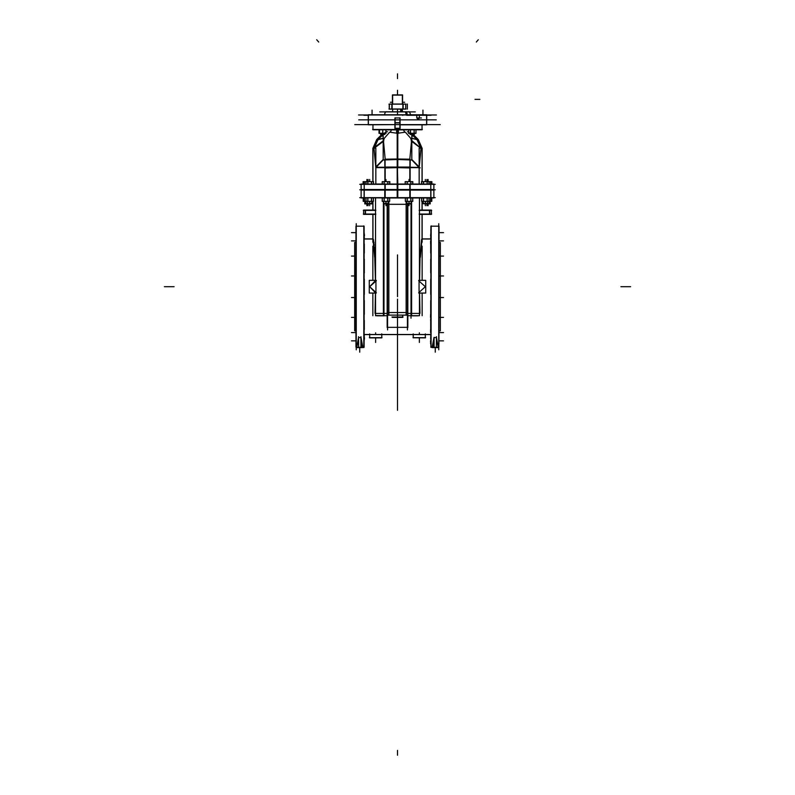 <?xml version="1.0" encoding="UTF-8"?>
<svg xmlns="http://www.w3.org/2000/svg" width="795" height="795" viewBox="0 0 795 795"><rect width="100%" height="100%" fill="white"/><g stroke="black" fill="none" stroke-linecap="round" stroke-linejoin="round"><path stroke-width="1.19" d="M402.638 317.354L392.362 317.354M411.323 313.399L419.442 313.399L411.323 313.399L419.442 313.399L411.323 313.399L411.323 201.383L411.323 313.399L411.323 201.383L411.323 313.399L407.785 313.399L411.323 313.399M419.959 313.399L419.551 293.097L419.959 313.399M411.025 203.967L411.025 315.714L419.442 315.714L419.442 293.097L419.442 315.714M429.399 210.099L431.427 210.099L431.427 214.332L429.399 214.332M375.041 313.399L375.449 293.097L375.041 313.399M383.975 203.967L383.975 315.714L375.558 315.714L375.558 293.097L375.558 315.714L383.677 315.704L375.558 315.526M375.558 313.399L383.677 313.399L375.558 313.399L383.677 313.399L383.677 201.383L383.677 313.399L387.215 313.399L383.677 313.399L383.677 201.383L383.677 313.399L387.215 313.399L375.518 313.399M365.601 214.332L363.573 214.332L363.573 210.099L365.601 210.099M431.138 347.435L431.148 225.85M430.632 340.816L430.632 343.847L430.84 340.518M430.84 341.105L430.552 337.786M438.999 330.879L440.351 330.879L440.351 242.505L438.999 242.594M356.001 330.879L354.649 330.879L354.649 242.505L356.001 242.594M364.458 235.688L364.16 232.369M363.852 347.614L363.852 225.85M364.16 343.847L364.16 340.518M364.16 341.105L364.458 337.786M364.16 335.609L364.16 332.28M364.16 332.876L364.16 329.547M364.16 320.395L364.16 317.076M364.16 317.662L364.16 314.343M364.16 300.52L364.16 297.201M364.16 297.787L364.16 294.468M364.16 279.005L364.16 275.686M364.16 276.272L364.16 272.953M364.16 259.13L364.16 255.811M364.16 256.397L364.16 253.078M364.16 243.926L364.16 240.597M364.16 241.193L364.16 237.864M364.16 232.955L364.16 229.636M364.16 347.206L364.16 226.148L356.001 226.148L356.19 347.326L356.001 226.148L363.852 226.148L363.862 347.326L363.862 226.148L363.862 347.326L362.669 347.276L362.123 346.064L360.99 337.686L362.123 346.064L362.669 347.276L363.852 347.326L362.669 347.276L362.123 346.064L360.99 337.686L362.808 347.326M356.001 347.206L356.011 226.148L363.852 226.148L356.001 226.148L363.971 226.148M360.95 337.388L360.95 347.624L358.605 347.624L358.585 336.633M356.746 347.326L358.565 337.686L356.746 347.326M430.552 235.688L430.84 232.369M430.84 232.955L430.82 229.636M430.84 243.926L430.84 240.597M430.84 241.193L430.84 237.864M430.84 259.13L430.84 255.811M430.84 256.397L430.84 253.078M430.84 276.272L430.84 275.686M430.84 297.787L430.84 297.201M430.84 320.395L430.84 317.076M430.84 317.662L430.84 314.343M430.84 335.609L430.84 332.28M430.84 332.876L430.84 329.547M438.949 343.847L438.999 226.148L430.84 226.148L430.85 347.326L430.84 226.148L431.138 347.326L431.138 226.148L431.138 347.326L432.331 347.276L432.878 346.064L434.01 337.686L432.192 347.326M430.84 347.206L430.84 226.148L438.81 226.148M438.254 347.326L436.435 337.686L436.435 347.326L436.435 337.686L436.435 347.326L436.435 337.686L438.254 347.326M434.05 337.388L434.05 347.624L436.395 347.624L436.415 336.822M413.251 337.766L425.375 337.925L425.355 333.92L425.375 337.766M381.749 333.92L381.749 337.925L381.739 333.92L381.749 337.925L369.625 337.925L381.749 337.766L369.625 337.915L369.625 333.92L369.625 337.925L369.625 333.92M409.226 189.498L430.83 189.498L430.83 197.965L409.226 197.965M385.774 197.965L364.17 197.786M385.774 189.498L364.17 189.498L364.17 197.965L361.089 197.965L361.089 189.498L364.17 189.498M409.584 167.288L419.144 167.477M385.774 190.075L364.17 190.075L364.17 184.062L385.774 184.062M409.226 184.062L430.83 184.062L430.83 190.075L409.226 190.075M397.778 133.282L405.371 132.218L397.778 133.282M419.154 167.616L409.872 167.616L419.154 167.616L409.872 167.616L409.872 181.648L409.872 167.616L409.872 181.648L409.872 167.616L397.828 167.377L419.154 167.616L411.84 159.884M385.128 167.616L375.846 167.616L385.128 167.616L375.846 167.616L385.128 167.616L385.128 181.648L385.128 167.616L385.128 181.648L385.128 167.616L397.172 167.377L385.128 167.616M385.416 167.288L375.876 167.288M384.293 138.31L389.63 132.218L384.293 138.31L383.468 140.973L385.128 159.229L383.468 140.973L384.293 138.31L389.63 132.218L397.222 133.282L389.63 132.218L397.222 133.282L389.63 132.218L384.293 138.31L383.468 140.973L384.293 138.31L383.468 140.973L385.128 159.229L397.172 158.99L384.85 159.239M422.314 129.496L385.148 129.505M380.298 129.505L409.852 129.505M372.964 129.794L399.04 129.794L399.04 128.412M422.036 129.784L397.5 129.784L422.036 129.794L422.036 124.855L422.036 129.794L395.96 129.794L395.96 128.412M426.587 124.855L400.034 124.855L426.587 124.855L426.577 114.967L426.577 124.656L426.577 114.967L426.577 124.656L400.034 124.666M368.413 124.855L394.966 124.666M426.587 114.768L368.413 114.768L426.587 114.768M407.368 114.768L406.543 111.777L385.436 111.777L384.353 114.768M410.647 114.768L409.564 111.777L405.48 111.777L406.195 114.768M394.966 122.967L394.966 117.968L400.034 117.968L400.034 122.967L394.966 122.967M384.859 134.186L380.596 134.494L380.596 133.361M382.723 133.361L382.723 134.206L384.84 134.206M384.84 134.305L382.723 134.305L382.723 136.323L382.723 134.484L380.596 134.305L384.84 134.494L382.584 134.494L382.584 133.361M410.16 134.305L414.404 134.305L410.16 134.494L410.16 133.361L410.21 134.206L414.404 134.206L410.141 134.186M410.16 134.484L414.414 134.186L410.16 134.206L414.404 134.206L410.16 134.206L410.16 133.361L410.16 134.206M391.816 104.085L391.816 109.124L389.282 109.124L389.282 104.085L405.718 104.085L405.679 109.124L403.184 109.124L403.184 104.085M369.675 201.383L369.675 203.967L369.675 201.383L369.675 203.58L371.792 203.58L365.998 203.58L369.804 203.58L367.548 203.957L369.675 203.967L369.675 205.696L369.675 203.778L371.792 203.967L367.548 203.58L371.802 203.56L369.536 203.56L369.536 201.383M367.529 203.56L365.978 203.56L367.479 203.58M363.216 201.304L366.018 201.304L366.018 197.965L365.998 203.957L364.786 203.957L367.548 203.967L364.786 203.967L364.786 201.383M364.786 203.58L365.978 203.56L364.766 203.56M430.234 203.56L429.022 203.56L430.214 203.58L430.214 201.383M427.452 201.383L427.452 203.58L429.002 203.58L425.325 203.778L425.325 205.696L425.325 203.957L423.188 203.56L430.214 203.967L423.208 203.58L429.002 203.58L425.196 203.56L425.196 201.383M423.208 201.383L423.208 203.58L425.325 203.58L425.325 201.383L425.325 203.56L427.452 203.58L425.325 203.58L425.325 201.383M409.028 201.383L409.028 203.58L411.154 203.58L409.167 203.967L406.911 203.58L411.154 203.56L406.911 203.58L409.028 203.58L409.028 201.383L409.028 203.56L411.154 203.58L406.891 203.56L406.911 201.383M411.154 201.383L411.154 203.957L409.028 203.778L409.028 205.696L409.028 203.957L406.911 203.778L411.154 203.967L408.898 203.967L408.898 201.383M385.972 201.383L385.972 203.58L388.089 203.58L386.102 203.967L383.846 203.58L388.099 203.56L383.846 203.58L385.972 203.58L385.972 201.383L385.972 203.56L388.089 203.58L383.826 203.56L383.846 201.383M388.089 201.383L388.089 203.957L385.972 203.778L385.972 205.696L385.972 203.957L383.846 203.778L388.089 203.967L385.833 203.967L385.833 201.383M430.691 243.926L430.691 253.078M430.691 259.13L430.691 272.953M430.691 279.005L430.691 294.468M430.691 300.52L430.691 314.343M430.691 320.395L430.691 329.547M364.309 243.926L364.309 253.078M364.309 259.13L364.309 272.953M364.309 279.005L364.309 294.468M364.309 300.52L364.309 314.343M364.309 320.395L364.309 329.547M398.543 129.794L408.59 129.873L397.5 129.794L397.5 133.272L397.5 129.794M396.606 133.292L396.606 129.873L385.963 129.873L396.457 129.794M398.394 133.292L398.394 129.873L408.59 129.873L397.5 129.873L397.5 158.98M414.702 129.505L397.5 129.505L397.5 128.412M365.998 203.58L364.786 203.58L365.978 203.56M427.452 203.778L430.214 203.58L429.002 203.58L430.214 203.58L429.002 203.58L429.002 201.383L421.638 201.383L421.638 197.965L421.668 201.304L429.131 201.304L428.982 197.965L429.022 201.383L430.572 201.383L430.572 197.965M397.5 317.354L397.5 315.128M418.667 280.715L425.375 286.737L418.667 292.759M376.333 280.715L369.625 286.737L376.333 292.759M375.449 292.789L369.625 286.737L375.449 280.685M375.508 280.685L369.625 286.737L375.508 292.789M430.83 189.687L409.872 189.687L433.911 189.498L433.911 197.965L430.83 197.965M364.17 184.072L385.128 184.072L364.17 184.241M430.83 184.062L433.911 184.062L433.911 190.075L409.872 190.065L430.83 189.896M372.686 129.496L397.5 129.496M397.5 299.109L397.5 326.497L397.5 299.109M397.5 353.914L397.5 377.625L397.5 353.914M435.312 189.796L359.688 189.796L435.312 189.796M435.312 197.667L359.688 197.667M430.592 334.506L364.408 334.506M430.592 238.967L421.887 238.967M373.113 238.967L364.408 238.967M387.215 312.534L407.785 312.534M387.215 203.967L387.215 327.58M387.215 315.128L407.785 315.128L407.785 327.58M402.767 317.056L402.668 315.217L402.648 317.354L392.352 317.344L402.767 317.354M388.825 312.823L387.612 312.823M387.612 327.292L407.388 327.292L387.612 327.292M407.388 312.823L406.175 312.823M391.935 317.056L403.065 317.056M402.648 315.217L402.648 317.056L402.648 315.217M406.523 315.128L388.477 315.128M406.523 204.335L388.477 204.335M407.785 315.128L407.785 203.967M407.388 203.967L407.388 329.885M411.611 201.383L411.611 315.714L407.785 315.714M410.935 315.804L417.922 315.824M417.792 315.714L417.077 315.824M419.442 197.965L419.442 280.377L419.442 197.965M419.492 293.097L419.492 313.399L419.492 293.097M422.046 238.868L430.592 238.868L422.046 238.868L421.598 239.613L420.078 256.964L421.598 239.613L420.078 256.964L419.551 280.377L420.078 256.964L421.598 239.613L420.078 256.964L421.598 239.613L420.078 256.964L419.551 280.377L420.078 256.964L422.046 238.868L422.046 214.332L422.046 238.868L422.046 214.332L422.046 238.868L430.592 238.868L422.046 238.868L422.046 214.332M419.502 214.034L419.502 210.397M422.046 210.099L422.046 201.383M419.492 197.965L419.492 280.377L419.492 197.965M418.756 293.097L425.683 293.097L425.683 280.377L418.756 280.377M419.054 280.685L419.054 292.789L419.054 280.685M422.095 201.383L422.095 210.099L422.095 201.383M422.095 214.332L422.095 242.306L422.095 214.332M422.095 246.152L422.095 280.377L422.095 246.152M422.095 293.097L422.095 315.714L422.095 293.097M419.203 210.397L431.725 210.397M419.203 214.034L431.725 214.034M429.757 214.153L431.427 214.153L429.757 214.312M419.303 210.099L429.757 210.099L429.757 214.332L419.303 214.332M429.548 214.034L429.548 210.397L429.548 214.034M421.897 239.514L420.396 257.242M406.175 202.159L406.175 315.217M388.825 202.159L388.825 315.217M387.612 203.967L387.612 329.885M383.389 201.383L383.389 315.714L387.215 315.714M377.078 315.824L384.065 315.804M377.228 315.714L377.923 315.824M375.558 197.965L375.558 280.377L375.558 197.965M375.508 293.097L375.508 313.399L375.508 293.097M374.395 247.026L375.449 280.377L374.922 256.964L372.954 238.868L372.954 214.332L372.954 238.868L373.789 241.461M375.498 214.034L375.498 210.397M372.954 210.099L372.954 201.383M375.508 197.965L375.508 280.377L375.508 197.965M376.244 293.097L369.317 293.097L369.317 280.377L376.244 280.377M375.946 280.685L375.946 292.789L375.946 280.685M373.103 239.514L374.604 257.242M373.918 242.266L374.038 243.151M374.167 244.174L374.286 245.456M374.922 256.964L373.402 239.613L374.922 256.964L373.402 239.613L374.922 256.964L375.449 280.377L374.922 256.964L372.954 238.868L372.954 214.332L372.954 238.868L364.408 238.868L372.954 238.868L373.402 239.613L374.922 256.964L373.402 239.613M372.905 201.383L372.905 210.099L372.905 201.383M372.905 214.332L372.905 242.306L372.905 214.332M372.905 246.152L372.905 280.377L372.905 246.152M372.905 293.097L372.905 315.714L372.905 293.097M375.797 210.397L363.275 210.397M375.697 210.099L365.243 210.099L365.243 214.332L375.697 214.332M365.452 214.034L365.452 210.397L365.452 214.034M375.797 214.034L363.275 214.034M365.243 210.278L363.573 210.278L365.243 210.109M430.542 340.816L430.82 343.847M438.701 349.75L438.701 223.723M354.838 330.968L354.659 242.505L354.838 330.968M356.299 349.75L356.299 223.723M363.852 335.768L363.852 338.809L363.852 335.768M363.852 319.043L363.852 322.094L363.852 319.043M363.852 297.996L363.852 299.268L363.852 297.996M363.852 275.477L363.852 274.205L363.852 275.477M363.852 254.43L363.852 251.379L363.852 254.43M363.852 237.705L363.852 234.664L363.852 237.705M363.852 227.807L363.852 226.555L363.852 227.807M363.852 345.666L363.852 346.918L363.852 345.666M364.269 335.609L364.19 337.786L364.269 335.609M364.269 237.864L364.19 235.688L364.269 237.864M363.991 347.206L364.011 343.847M364.1 343.847L364.12 347.206M356.707 347.624L362.838 347.624M360.99 347.326L360.99 337.686L360.99 347.326M363.096 347.326L356.448 347.326M358.565 337.686L358.565 347.326L358.565 337.686M360.97 337.388L360.97 336.633L360.99 337.388M358.605 347.445L360.95 347.445M430.602 240.895L430.552 243.926M430.84 272.953L430.84 279.005M430.84 294.468L430.84 300.52M430.572 320.395L430.751 317.364L430.572 320.395M430.552 317.364L430.552 314.343L430.542 317.364M430.552 329.547L430.592 332.578M430.81 337.786L430.731 335.609L430.81 337.786M430.81 235.688L430.731 237.864L430.81 235.688M438.84 347.206L438.86 343.847M438.293 347.624L436.395 347.624M431.904 347.326L438.552 347.326M434.05 347.624L432.162 347.624M434.01 347.326L434.01 337.686L434.01 347.326M413.261 337.925L413.251 333.92M412.953 337.627L425.663 337.627M382.047 337.627L369.337 337.627M384.83 189.498L384.83 197.965L397.798 197.965L397.798 189.498L384.83 189.498M397.5 184.341L397.5 197.667M385.128 197.667L385.128 189.796L385.128 197.667M410.17 189.498L410.17 197.965L397.202 197.965L397.202 189.498L410.17 189.498M409.872 197.667L409.872 184.341L409.872 197.667M433.851 197.667L433.851 184.341M430.89 189.796L430.89 197.667L430.89 189.796M361.149 197.667L361.149 184.341M364.11 189.796L364.11 197.667L364.11 189.796M419.154 184.062L419.154 148.178L422.095 148.178L422.095 181.648M413.161 134.494L417.971 139.264L422.046 149.162L422.046 181.648M411.84 138.32L416.997 139.662L420.793 148.178L411.84 140.725M420.704 148.178L411.234 141.043M410.707 138.31L405.371 132.218L410.707 138.31L411.532 140.973L409.872 159.229L397.828 158.99L409.872 159.229L397.828 158.99L409.872 159.229L411.532 140.973L409.872 159.229L411.532 140.973L410.707 138.31L411.532 140.973L410.707 138.31L405.371 132.218L410.707 138.31L411.532 140.973M411.562 140.705L420.833 148.178L411.84 140.636M419.184 167.983L420.903 149.092M419.213 184.062L419.213 167.616L420.873 149.371L422.046 148.884L420.853 149.38L422.046 148.884L420.873 149.371L419.213 167.616L419.213 184.062L419.213 167.616L420.873 149.371L419.213 167.616L419.213 184.062L419.213 167.477M397.222 184.062L410.15 184.062L410.15 190.075L397.222 190.075L397.222 167.03L410.15 167.03L410.15 181.648M397.5 184.062L397.5 159.517M359.688 184.341L435.312 184.341M397.778 184.062L397.778 190.075L384.85 190.075L384.85 184.062L397.778 184.062L397.361 167.03M385.128 184.341L385.128 189.796L385.128 184.341M364.17 184.062L361.089 184.062L361.089 190.075L364.17 190.075M413.191 134.494L418.359 139.652L417.673 140.337L410.041 132.705M412.516 134.494L417.216 139.85L418.14 139.473L417.216 139.85L418.14 139.473L417.216 139.85L412.516 134.494L417.345 140M403.82 130.787L404.576 131.652M411.84 134.494L411.84 159.954L397.222 159.517L397.222 131.433M397.778 167.656L409.584 167.894M397.162 167.646L397.162 158.841M410.141 167.904L410.17 159.904M397.371 159.527L397.351 167.367L397.172 158.97L397.828 158.97M409.882 167.03L409.892 159.894M411.84 159.507L419.154 166.91L411.84 159.507M385.416 167.894L397.222 167.656M384.859 167.904L384.83 159.904L385.038 167.626M397.838 167.646L397.838 158.841M385.019 159.894L385.028 167.03M385.108 159.894L385.118 167.03M375.846 166.91L383.16 159.507L375.846 166.91M372.905 181.648L372.905 148.178L375.846 148.178L375.846 184.062M375.787 167.288L375.787 184.062L375.787 167.616L375.787 184.062L375.787 167.616L374.127 149.371L372.954 148.884L376.84 139.463L372.934 148.874L374.147 149.38L372.954 148.884M381.839 134.494L377.029 139.264L372.954 149.162L372.954 181.648M383.16 159.884L375.846 167.586L383.16 159.884M383.448 140.606L374.266 147.612M374.087 149.003L375.816 167.894M375.846 167.397L383.16 159.785M374.296 148.178L383.766 141.043M374.197 148.178L378.003 139.662L383.16 138.241M381.809 134.494L376.82 139.483M384.959 132.705L377.327 140.337L376.651 139.662M382.484 134.494L377.784 139.85L376.86 139.473L377.784 139.85L376.86 139.473L377.784 139.85L382.484 134.494L377.734 139.92M390.425 131.652L391.18 130.787M383.16 138.32L378.032 139.681L383.16 138.32M383.16 134.494L383.16 159.954L397.778 159.517L397.778 131.433M381.352 129.505L378.539 129.505L381.352 129.505M397.182 167.03L384.85 167.03L384.85 181.648M440.281 124.656L354.719 124.656M368.333 124.855L368.333 114.768M368.423 114.967L368.423 124.656L368.423 114.967M419.432 117.879L418.15 119.816L416.858 117.879M431.039 115.265L406.652 115.265L431.039 115.265M368.333 115.265L363.961 115.265L368.333 115.265M436.415 114.967L358.585 114.967L436.415 114.967M436.266 119.816L358.734 119.816M415.318 111.936L379.682 111.936M401.137 111.777L401.137 109.124M400.928 109.124L400.928 111.777M400.71 111.777L400.71 109.124M404.625 102.267L402.538 102.267M392.462 102.267L390.375 102.267L392.462 102.267M426.249 115.374L426.279 114.858M402.737 115.374L402.528 114.858M426.667 124.855L426.667 114.768M416.819 115.156L416.819 118.107M416.739 117.998L416.739 115.265L416.739 117.998L419.313 117.998L419.313 115.265L419.313 117.998L419.313 115.265L419.313 117.998L416.739 117.998L416.739 115.265L416.739 117.998L419.313 117.998M419.392 118.107L419.392 115.156M399.925 128.502L399.925 117.769L399.925 128.502M395.075 128.502L395.075 117.769L395.075 128.502M399.925 122.818L395.075 122.818M394.966 122.708L400.034 122.708L400.034 128.412L394.966 128.412L394.966 122.708M394.966 128.293L400.034 128.293M382.852 134.186L382.852 133.361M384.77 134.355L380.666 134.355M408.481 133.292L415.974 133.292M414.175 129.794L414.175 133.361L408.59 133.361L408.59 129.794M410.389 129.794L410.389 133.361M410.459 129.794L410.459 133.292M414.096 133.292L414.096 129.794M414.066 129.794L414.066 133.361M415.974 129.794L415.974 133.361L414.175 133.361M415.934 133.292L415.934 129.794M408.63 133.292L408.63 129.794M410.498 129.794L410.498 133.361M379.026 129.794L379.026 133.361L379.473 129.794M379.066 133.292L379.066 129.794M386.032 133.292L379.414 133.292M379.543 129.794L379.543 133.361M382.783 129.794L382.783 133.361L379.473 133.361M382.723 133.292L382.723 129.794M385.963 129.794L385.963 133.361L382.653 133.361L382.653 129.794M385.903 129.794L385.903 133.361M388.993 109.024L406.007 109.024M391.816 109.124L403.184 109.124M402.966 109.024L402.966 104.185M392.034 104.185L392.034 109.024M392.094 109.124L392.094 104.085M389.321 109.124L389.321 104.085M405.718 109.124L405.718 104.085M402.906 109.124L402.906 104.085M388.993 104.185L406.007 104.185M392.462 104.085L392.462 94.913L402.538 94.913L402.538 104.085M392.651 104.085L392.651 94.913M402.349 104.085L402.349 94.913M392.462 95.092L402.538 95.092M367.797 184.062L367.797 181.648L373.421 181.648L373.382 184.062L373.531 181.697L365.809 181.697L365.958 184.062L365.929 181.648L367.797 181.648M371.543 184.062L371.543 181.648M371.474 184.062L371.474 181.697M367.876 181.697L367.876 184.062L367.906 181.648M365.958 181.697L365.958 184.062L365.958 181.697L365.958 184.062L365.958 181.697L363.166 181.697M371.434 184.062L371.434 181.648M365.998 203.778L371.792 203.957L371.792 201.383M367.618 203.729L371.722 203.729M369.804 203.56L369.804 201.383M364.368 184.062L364.368 181.648L365.929 181.648M364.408 181.697L364.408 184.062M366.068 203.729L367.548 203.729M363.166 184.062L363.166 181.648L364.368 181.648M363.196 181.697L363.196 184.062M364.855 203.729L365.998 203.729M431.834 184.062L431.834 181.648L430.632 181.648L430.632 184.062M431.804 181.697L431.804 184.062M431.834 181.697L429.071 181.697L429.042 184.062L429.071 181.648L430.632 181.648M430.145 203.729L429.002 203.729M429.002 203.778L430.214 203.58M430.592 181.697L430.592 184.062M428.932 203.729L427.452 203.729M427.124 181.697L427.094 184.062L427.094 181.648M427.203 184.062L427.203 181.648L429.071 181.648M429.042 181.697L429.042 184.062L429.191 181.697L421.469 181.697L421.618 184.062L421.579 181.648L427.203 181.648M423.457 184.062L423.457 181.648M423.526 181.697L423.526 184.062M423.566 184.062L423.566 181.648M421.618 184.062L421.618 181.697L421.618 184.062M425.464 203.56L425.464 201.383M427.382 203.729L423.278 203.729M412.784 184.062L412.784 181.648L410.906 181.648L410.906 184.062M412.744 181.697L412.744 184.062M410.836 181.697L410.796 184.062L410.796 181.648M407.159 184.062L407.159 181.648L410.906 181.648M407.229 181.697L407.229 184.062M407.269 184.062L407.269 181.648M412.784 181.697L405.172 181.697L405.281 184.062L405.281 181.648L407.159 181.648M409.167 203.56L409.167 201.383M411.085 203.729L406.98 203.729M382.216 181.697L389.828 181.697L389.719 184.062L389.719 181.648L387.841 181.648L387.841 184.062M387.731 184.062L387.731 181.648M387.771 181.697L387.771 184.062M384.094 184.062L384.094 181.648L387.841 181.648M384.164 181.697L384.164 184.062L384.204 181.648M382.216 184.062L382.216 181.648L384.094 181.648M382.256 181.697L382.256 184.062M386.102 203.56L386.102 201.383M388.02 203.729L383.915 203.729M384.074 197.965L384.074 201.383L382.276 201.383L382.316 197.965L382.166 201.304L389.659 201.304M387.861 197.965L387.861 201.383L384.074 201.383M384.154 197.965L384.154 201.304M387.791 201.304L387.791 197.965M387.751 197.965L387.751 201.383M389.659 197.965L389.659 201.383L387.861 201.383M389.62 201.304L389.62 197.965M384.184 197.965L384.184 201.383M405.341 201.304L412.834 201.304L412.684 197.965L412.724 201.383L405.341 201.383L405.341 197.965M410.926 197.965L410.926 201.383M407.139 197.965L407.139 201.383M407.209 197.965L407.209 201.304M410.846 201.304L410.846 197.965M410.816 197.965L410.816 201.383M412.684 197.965L412.684 201.304L412.684 197.965M405.38 201.304L405.38 197.965M407.249 197.965L407.249 201.383M427.213 197.965L427.213 201.383M423.437 197.965L423.437 201.383M423.506 197.965L423.506 201.304M427.144 201.304L427.144 197.965M427.104 197.965L427.104 201.383M428.982 201.304L428.982 197.965L428.982 201.304L428.982 197.965L428.982 201.304L431.784 201.304M421.668 201.304L421.668 197.965L421.668 201.304M423.546 197.965L423.546 201.383M430.532 201.304L430.532 197.965M431.784 197.965L431.784 201.383L430.572 201.383M431.745 201.304L431.745 197.965M363.216 197.965L363.216 201.383L364.428 201.383L364.428 197.965M363.255 201.304L363.255 197.965M364.468 201.304L364.468 197.965M367.787 197.965L367.787 201.383L364.428 201.383M365.978 201.304L373.471 201.304L373.332 197.965L373.362 201.383L367.787 201.383M371.563 197.965L371.563 201.383M367.856 197.965L367.856 201.304M371.494 201.304L371.494 197.965M371.454 197.965L371.454 201.383M373.332 197.965L373.332 201.304L373.332 197.965M367.896 197.965L367.896 201.383M430.592 334.606L369.625 334.606L381.749 334.606L381.749 337.627L381.749 334.606L430.592 334.606L413.251 334.606L413.251 337.627L413.251 334.606L364.408 334.606L369.625 334.606L369.625 337.627L369.625 334.606L364.408 334.606M418.339 315.714L417.623 315.824M376.661 315.714L377.377 315.824M358.605 337.537L360.95 337.537M436.395 337.537L434.05 337.537M425.375 337.627L425.375 334.606M397.5 254.877L397.5 286.737L397.5 254.877M397.5 296.624L397.5 276.849L397.5 296.624M397.5 351.31L397.5 351.917L397.5 351.31M430.592 238.868L422.095 238.868M364.408 238.868L372.905 238.868M397.5 410.339L397.5 327.58L397.5 410.339M411.025 315.824L411.025 318.239M372.954 238.868L372.954 214.332M397.5 336.593L397.5 339.316L397.5 336.593M397.5 340.459L397.5 342.655L397.5 340.459M397.5 344.165L397.5 343.261L397.5 344.165M397.5 345.378L397.5 347.504L397.5 345.378M397.5 346.292L397.5 347.047L397.5 346.292M438.999 340.816L443.55 340.816L438.999 340.816M397.5 337.786L397.5 343.847L397.5 337.786M356.001 242.505L354.649 242.505L356.001 242.505M397.5 329.547L397.5 335.609L397.5 329.547M356.001 340.816L351.45 340.816L356.001 340.816M356.001 332.578L351.45 332.578L356.001 332.578M354.649 317.364L351.45 317.364L354.649 317.364M354.649 297.489L351.45 297.489L354.649 297.489M354.649 275.984L351.45 275.984L354.649 275.984M354.649 256.109L351.45 256.109L354.649 256.109M356.001 240.895L351.45 240.895L356.001 240.895M356.001 232.657L351.45 232.657L356.001 232.657M630.594 286.737L620.905 286.737M364.16 226.148L356.299 226.148M359.777 347.624L359.777 352.175M358.565 337.388L358.565 336.633L358.565 337.388M438.999 232.657L443.55 232.657L438.999 232.657M438.999 240.895L443.55 240.895L438.999 240.895M438.999 256.109L443.55 256.109L438.999 256.109M438.999 275.984L443.55 275.984L438.999 275.984M438.999 297.489L443.55 297.489L438.999 297.489M438.999 317.364L443.55 317.364L438.999 317.364M438.999 332.578L443.55 332.578L438.999 332.578M174.095 286.737L164.406 286.737M435.223 347.624L435.223 352.175M436.435 336.633L436.435 337.388L436.435 336.633M419.313 337.925L419.313 342.476M413.251 337.627L413.251 334.606M419.313 333.92L419.313 332.787M425.375 337.925L425.375 333.92M375.687 333.92L375.687 332.787M369.625 337.627L369.625 334.606M375.687 337.925L375.687 342.476M381.749 337.627L381.749 334.606M422.026 148.178L418.339 139.672M416.997 139.662L411.84 138.161M411.84 140.993L420.744 148.178M407.467 131.741L408.59 131.712M375.787 184.062L375.787 167.616L374.127 149.371M374.256 148.178L383.16 140.993M372.974 148.178L376.661 139.672M385.963 131.751L387.533 131.741M420.873 149.371L422.046 148.884M316.668 39.75L318.656 42.016M419.223 167.815L420.128 167.834M397.172 158.97L410.15 159.239M383.16 138.161L378.003 139.662L383.16 138.161M478.332 39.75L476.344 42.016M383.468 140.973L385.128 159.229L397.172 158.99M372.964 129.496L372.964 124.855L372.964 129.496M406.802 114.768L406.066 111.936M418.061 117.998L421.489 117.998M397.5 755.25L397.5 750.4L397.5 755.25M397.5 78.645L397.5 73.796L397.5 78.645M372.05 114.768L372.05 110.117L372.05 114.768M397.5 114.768L397.5 110.117L397.5 114.768M422.95 114.768L422.95 110.117L422.95 114.768M412.277 136.323L412.277 134.494L412.277 136.323M407.338 109.124L407.338 104.085L407.338 109.124M397.5 94.913L397.5 90.242L397.5 94.913M475.052 99.335L479.902 99.335L475.052 99.335M425.325 181.648L425.325 179.491L425.325 181.648M373.382 181.697L373.382 184.062L373.382 181.697M369.675 181.648L369.675 179.491L369.675 181.648M426.885 181.648L426.885 179.491L426.885 181.648M426.885 205.696L426.885 203.967L426.885 205.696M368.115 181.648L368.115 179.491L368.115 181.648M368.115 205.696L368.115 203.967L368.115 205.696M428.088 181.648L428.088 179.491L428.088 181.648M428.088 205.696L428.088 203.967L428.088 205.696M366.912 181.648L366.912 179.491L366.912 181.648M366.912 205.696L366.912 203.967L366.912 205.696M409.028 181.648L409.028 179.491L409.028 181.648M389.679 184.062L389.679 181.697L389.679 184.062M385.972 181.648L385.972 179.491L385.972 181.648M356.001 330.968L354.649 330.968L356.001 330.968M392.651 111.777L392.651 109.124L392.651 111.777M402.349 111.777L402.349 109.124L402.349 111.777M384.84 134.494L384.84 133.361M367.548 203.778L367.548 201.383"/></g></svg>
